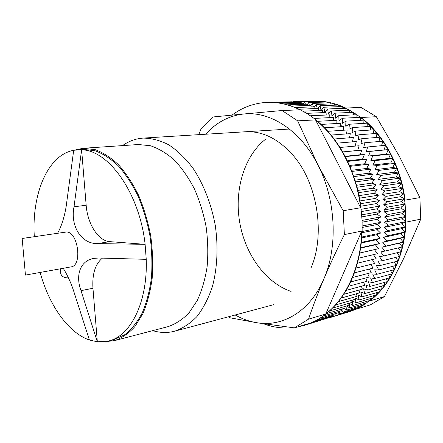 <?xml version="1.0" encoding="UTF-8"?>
<svg xmlns="http://www.w3.org/2000/svg" width="443" height="443" viewBox="0 0 443 443"><rect width="100%" height="100%" fill="white"/><g stroke="black" fill="none" stroke-linecap="round" stroke-linejoin="round"><path stroke-width="0.66" d="M22.156 238.478L66.516 231.988C78.162 231.767 82.592 265.85 71.074 266.874L25.445 275.097L22.156 238.478M152.746 330.633C160.139 332.887 167.454 333.075 174.703 331.192C182.721 328.424 190.13 323.545 196.93 316.557C203.221 308.406 208.348 298.521 212.319 286.898C217.297 268.475 218.371 247.072 215.276 225.448C211.333 203.963 203.509 184.011 192.932 168.13C185.473 158.373 177.466 150.631 168.91 144.9C160.239 140.437 151.661 138.172 143.178 138.094L142.768 138.122C135.453 138.709 128.714 141.201 122.545 145.609M105.7 341.608L114.626 340.595L168.03 326.641C175.578 324.077 182.549 319.508 188.945 312.941L197.218 300.553C201.803 290.652 205.092 279.461 207.091 266.979C208.254 253.994 207.944 240.687 206.161 227.06C203.542 213.57 199.621 200.845 194.405 188.884C188.557 177.66 181.896 168.074 174.409 160.117C166.634 153.272 158.649 148.483 150.454 145.741L138.449 144.523L83.234 148.283L74.446 150.16M114.626 340.595C121.975 338.053 128.736 333.38 134.921 326.58L142.884 313.666C147.264 303.3 150.354 291.527 152.165 278.359C153.151 264.643 152.68 250.561 150.758 236.113C148.006 221.799 143.997 208.282 138.714 195.573C132.828 183.64 126.166 173.44 118.724 164.968C111.016 157.68 103.147 152.569 95.107 149.623L83.234 148.283M40.152 272.445C49.04 305.155 68.144 332.693 89.408 340.002L97.333 341.808L108.601 341.005L114.277 339.526L124.86 334.631C131.482 329.387 137.269 322.155 142.22 312.935C146.55 302.691 149.612 291.068 151.406 278.054C152.386 264.504 151.927 250.588 150.033 236.313C147.325 222.164 143.366 208.808 138.155 196.243C132.341 184.443 125.762 174.348 118.414 165.964C110.8 158.744 103.014 153.671 95.068 150.753L83.467 149.396L73.699 150.293C47.639 155.094 31.785 193.879 34.261 235.864L34.299 236.579M108.601 341.005C130.591 336.076 147.779 302.209 146.234 259.327L145.116 244.331C139.539 193.076 108.618 150.099 81.623 149.806L77.392 149.812M73.699 150.293L66.151 206.554C64.301 217.435 61.472 226.301 57.656 233.162M36.088 236.313L34.261 235.864L37.489 236.108M63.249 268.281C67.281 274.898 70.575 281.953 73.145 289.451L89.408 340.002M102.438 258.131C95.262 263.95 92.1 273.984 92.952 288.232L97.333 341.808L81.019 290.674C75.244 275.363 80.117 260.49 94.143 258.352L98.678 258.025L146.234 259.327M145.116 244.331L97.515 243.6C81.246 244.049 70.132 225.936 74.025 206.765L81.623 149.806L86.163 205.264C87.47 223.82 98.313 241.036 109.703 241.623L145.116 244.331M60.674 268.746C59.644 274.688 62.07 277.733 67.956 277.894L68.377 277.761M313.578 101.037L313.755 101.032C324.414 100.711 335.069 103.047 345.728 108.031L361.062 107.427L376.334 116.708L361.089 117.506C383.804 134.755 401.07 166.38 405.052 200.147L419.875 197.611L420.739 219.158L405.976 222.142C404.791 255.633 390.355 285.43 369.706 300.958L384.446 296.577L370.331 304.889L355.557 309.364L348.037 312.138M293.089 102.117L293.272 101.652L315.283 101.015L322.897 101.458L330.572 102.809L338.236 105.074L349.56 110.185L356.892 114.72L363.958 120.125L370.686 126.371L379.994 137.208L385.565 145.321L390.565 154.064L394.923 163.351L398.6 173.091L401.546 183.18L403.728 193.525L405.118 204.001L405.733 216.483L405.367 226.888L404.21 237.088L402.277 246.972L399.592 256.453L396.197 265.435L389.868 277.789L384.906 285.187L379.413 291.837L373.455 297.696L363.781 304.928L356.942 308.677L349.87 311.545L328.806 317.952L328.357 317.437M384.446 296.577L403.706 258.457L420.739 219.158M419.875 197.611L399.37 156.351L376.334 116.708M321.114 110.412L323.888 107.228L324.719 112.068L327.687 108.972L328.346 113.873L331.447 110.949L331.934 115.905L335.163 113.159L335.478 118.154L338.817 115.595L338.956 120.618L342.411 118.259L342.373 123.298L345.933 121.138L345.706 126.183L349.366 124.234L348.957 129.273L352.711 127.54L352.113 132.557L355.956 131.05L355.17 136.034L359.085 134.755L358.116 139.695L362.097 138.648L360.94 143.532L364.977 142.724L363.637 147.536L367.723 146.965L366.195 151.694L370.326 151.373L368.615 156.002L372.773 155.925L370.885 160.449L375.066 160.621L373 165.029L377.187 165.444L374.95 169.719L379.142 170.383L376.733 174.514L380.914 175.428L378.344 179.398L382.503 180.561L379.778 184.366L383.904 185.772L381.03 189.405L385.117 191.044L382.093 194.488L386.13 196.365L382.974 199.621L386.949 201.726L383.66 204.777L387.564 207.102L384.153 209.943L384.286 211.881L388.085 214.512L384.518 217.048L388.223 219.883L384.552 222.198L388.157 225.232L384.391 227.309L387.885 230.537L384.042 232.381L387.42 235.787L383.5 237.393L386.75 240.97L382.769 242.338L385.892 246.075L381.855 247.194L384.834 251.087L380.753 251.956L383.594 255.988L379.479 256.613L382.165 260.772L378.029 261.154L380.559 265.429L376.406 265.567L378.776 269.948L374.623 269.837L376.832 274.317L372.679 273.962L374.723 278.52L370.586 277.933L372.458 282.562L368.343 281.737L370.043 286.422L365.968 285.364L367.491 290.099L363.454 288.819L364.805 293.582L360.818 292.081L361.992 296.871L358.066 295.154L359.068 299.955L355.203 298.034L356.028 302.829L352.24 300.708L352.888 305.493L349.245 303.217M317.869 108.496L320.067 105.716L321.042 110.418M314.513 106.813L316.224 104.437L317.227 108.518M310.925 105.606L312.376 103.391L313.356 106.857M307.187 104.836L308.522 102.582L309.441 105.434M303.461 104.271L304.679 102.006L305.487 104.243M300.033 103.341L300.847 101.657L301.511 103.297M296.577 102.61L297.043 101.541L297.508 102.582M293.272 101.652L293.499 102.106M328.883 317.277L328.806 317.952M332.521 315.477L332.411 316.845L331.646 316.025M336.071 313.456L335.977 315.51L335.107 314.652M339.515 311.219L339.493 313.954L338.23 312.808M342.854 308.771L342.954 312.171L341.204 310.715M346.083 306.107L346.343 310.166L344.045 308.417M349.189 303.233L349.66 307.94L346.731 305.914M291.073 291.433C265.23 282.662 244.835 253.75 239.552 221.483C234.303 189.211 244.442 155.316 266.154 138.781M297.043 101.541L315.383 101.231M300.847 101.657L319.082 101.126L319.259 101.569M304.679 102.006L322.897 101.458L323.146 102.134M308.522 102.582L326.729 102.023L327.023 102.926M312.376 103.391L330.572 102.809L330.893 103.944M316.224 104.437L334.41 103.828L334.747 105.201M320.067 105.716L338.236 105.074L338.568 106.68M323.888 107.228L342.04 106.553L342.356 108.391M327.687 108.972L345.822 108.258L346.099 110.335M331.447 110.949L349.56 110.185L349.787 112.5M335.163 113.159L353.254 112.345L353.409 114.887M338.817 115.595L356.892 114.72L356.958 117.5M342.411 118.259L360.464 117.317L360.425 120.324M345.933 121.138L363.958 120.125L363.803 123.364M349.366 124.234L367.369 123.148L367.07 126.609M352.711 127.54L370.686 126.371L370.232 130.054M355.956 131.05L373.903 129.799L373.266 133.692M359.085 134.755L377.01 133.409L376.173 137.518M362.097 138.648L379.994 137.208L378.937 141.522M364.977 142.724L382.846 141.184L381.55 145.692M367.723 146.965L385.565 145.321L384.031 149.944L388.14 149.623L386.429 154.147L390.565 154.064L388.672 158.489L392.83 158.644L390.759 162.952L394.923 163.351L392.686 167.526L396.85 168.168L394.447 172.205L398.6 173.091L396.031 176.978L400.167 178.097L397.443 181.824L401.546 183.18L398.672 186.736L402.731 188.325L399.719 191.703L403.728 193.525L400.572 196.709L404.52 198.752L401.242 201.742L405.118 204.001L401.718 206.787L401.845 208.681L405.611 211.233L402.061 213.725L405.733 216.483L402.078 218.753L405.65 221.705L401.906 223.754L405.367 226.888L401.541 228.704L404.891 232.021L400.987 233.605L404.21 237.088L400.25 238.434L403.34 242.077L399.32 243.185L402.277 246.972L384.834 251.087M398.268 247.919L401.026 251.768L383.594 255.988M397.138 252.709L399.592 256.453L382.165 260.772M395.804 257.394L397.98 261.01L380.559 265.429M394.281 261.951L396.197 265.435L378.776 269.948M392.576 266.37L394.248 269.709L376.832 274.317M390.693 270.651L392.133 273.835L374.723 278.52M388.633 274.776L389.868 277.789L372.458 282.562M386.412 278.736L387.459 281.576L370.043 286.422M384.037 282.529L384.906 285.187L367.491 290.099M381.517 286.145L382.22 288.609L364.805 293.582M378.854 289.572L379.413 291.837L361.992 296.871M376.057 292.806L376.484 294.866L359.068 299.955M373.133 295.846L373.455 297.696L356.028 302.829M370.099 298.687L370.315 300.321L352.888 305.493M366.954 301.318L367.092 302.73L349.66 307.94M363.709 303.743L363.781 304.928L346.343 310.166M360.369 305.952L360.397 306.91L342.954 312.171M356.953 307.951L356.942 308.677L339.493 313.954M353.459 309.729L353.431 310.222L335.977 315.51M349.892 311.296L332.411 316.845M328.651 317.781L328.108 317.947M399.32 243.185L381.855 247.194M403.34 242.077L385.892 246.075M400.25 238.434L382.769 242.338M404.21 237.088L386.75 240.97M400.987 233.605L383.5 237.393M404.891 232.021L387.42 235.787M401.541 228.704L384.042 232.381M405.367 226.888L387.885 230.537M401.906 223.754L384.391 227.309M405.65 221.705L388.157 225.232M402.078 218.753L384.552 222.198M405.733 216.483L388.223 219.883M402.061 213.725L384.518 217.048M405.611 211.233L388.085 214.512M401.845 208.681L384.286 211.881M401.718 206.787L384.153 209.943M405.118 204.001L387.564 207.102M401.242 201.742L383.66 204.777M404.52 198.752L386.949 201.726M400.572 196.709L382.974 199.621M403.728 193.525L386.13 196.365M399.719 191.703L382.093 194.488M402.731 188.325L385.117 191.044M398.672 186.736L381.03 189.405M401.546 183.18L383.904 185.772M397.443 181.824L379.778 184.366M400.167 178.097L382.503 180.561M396.031 176.978L378.344 179.398M398.6 173.091L380.914 175.428M394.447 172.205L376.733 174.514M396.85 168.168L379.142 170.383M392.686 167.526L374.95 169.719M394.923 163.351L377.187 165.444M390.759 162.952L373 165.029M392.83 158.644L375.066 160.621M388.672 158.489L370.885 160.449M390.565 154.064L372.773 155.925M386.429 154.147L368.615 156.002M388.14 149.623L370.326 151.373M384.031 149.944L366.195 151.694M293.183 101.879L291.704 101.923M296.539 327.233L304.208 325.439L311.573 322.681L294.373 327.892L308.538 319.148L325.749 314.026C346.437 297.945 360.84 266.581 361.77 231.08L344.383 234.596L343.198 210.735L360.657 207.745C356.36 171.89 338.596 138.227 315.538 119.898L297.663 120.839L318.057 165.228C300.664 130.392 270.236 111.071 243.91 113.978L212.723 116.991L201.2 128.52L198.785 134.65M297.663 120.839L282.053 110.528L299.977 109.825C289.207 104.531 278.475 102.045 267.793 102.361L264.266 102.566C252.427 103.717 241.684 107.898 232.038 115.102M304.396 325.383L309.502 323.606L316.501 320.311L323.235 316.086L329.642 310.953L335.65 304.934L341.188 298.061L346.199 290.386L350.618 281.969L354.389 272.871L357.468 263.186L359.805 252.992L361.372 242.393L362.136 231.501L362.097 220.42L360.502 203.708L358.431 192.683L355.585 181.879L349.926 166.358L345.291 156.612L340.036 147.464L334.216 138.997L327.903 131.294L321.164 124.422L314.081 118.419L306.717 113.342L299.163 109.216L291.483 106.049L283.753 103.856L276.044 102.621L267.987 102.355M263.541 323.783C273.176 327.388 282.983 328.7 292.95 327.72M294.373 327.892L256.735 322.72C282.806 327.299 310.36 311.252 324.021 278.553C318.091 292.657 312.93 306.191 308.538 319.148M235.205 314.979C242.133 318.916 249.309 321.496 256.735 322.72L228.926 317.587M282.053 110.528L243.91 113.978C229.037 115.656 216.3 122.406 205.696 134.223M344.383 234.596C336.802 249.769 330.013 264.421 324.021 278.553C338.07 246.374 335.844 199.61 318.057 165.228L343.198 210.735M287.917 101.907L268.425 102.344M291.799 102.156L291.655 101.801L272.218 102.366M295.691 102.638L295.475 102.051L276.044 102.621M299.584 103.357L299.318 102.527L279.893 103.119M303.472 104.31L303.173 103.247L283.753 103.856M307.348 105.506L307.027 104.194L287.618 104.83M311.207 106.935L310.881 105.384L291.483 106.049M315.028 108.601L314.718 106.807L295.331 107.511M318.816 110.512L318.534 108.469L299.163 109.216M322.548 112.649L322.321 110.368L302.962 111.16M326.225 115.025L326.059 112.494L306.717 113.342M329.836 117.628L329.753 114.859L310.427 115.767M333.369 120.452L333.385 117.445L314.081 118.419M336.813 123.503L336.946 120.258L317.659 121.31M340.158 126.77L340.429 123.292L321.164 124.422M343.397 130.248L343.823 126.537L324.581 127.75M346.52 133.924L347.118 129.993L327.903 131.294M349.516 137.806L350.313 133.653L331.12 135.049M352.373 141.871L353.387 137.502L334.216 138.997M355.087 146.112L356.338 141.538L337.195 143.139M358.73 258.147L377.403 253.723L374.457 249.664L378.488 248.684L375.398 244.774L379.38 243.55L376.157 239.801L380.077 238.334L376.727 234.751L380.581 233.046L377.104 229.646L380.88 227.696L377.286 224.485L380.974 222.303L377.281 219.296L380.869 216.882L377.076 214.08L380.565 211.449L376.677 208.858L380.05 206.012L376.085 203.647L379.341 200.585L375.304 198.447L378.427 195.186L374.335 193.286L377.314 189.831L373.172 188.17L376.013 184.532L371.827 183.12L374.518 179.304L370.304 178.136L372.834 174.154L368.604 173.241L370.974 169.104L366.732 168.445L368.936 164.165L364.7 163.755L366.726 159.353L362.501 159.192L364.356 154.668L360.153 154.762L361.831 150.133L357.656 150.476L359.151 145.753L340.036 147.464M357.468 263.186L376.129 258.646L373.466 254.653M356.017 268.098L374.667 263.452L372.303 259.576M354.389 272.871L373.034 268.126L370.941 264.382M352.589 277.501L371.223 272.65L369.384 269.056M350.618 281.969L369.246 277.025L367.646 273.586M348.486 286.267L367.109 281.239L365.73 277.96M346.199 290.386L364.816 285.275L363.642 282.174M343.762 294.324L362.38 289.129L361.394 286.217M341.188 298.061L359.799 292.801L358.985 290.076M338.48 301.6L357.091 296.273L356.432 293.753M335.65 304.934L354.256 299.546L353.735 297.236M332.699 308.051L351.305 302.613L350.911 300.515M329.642 310.953L348.248 305.465L347.965 303.588M326.485 313.633L345.091 308.106L344.898 306.456M323.235 316.086L341.841 310.526L341.73 309.103M319.907 318.312L338.513 312.725L338.458 311.534M316.501 320.311L335.107 314.696L335.096 313.749M313.029 322.072L331.635 316.44L331.652 315.737M309.502 323.606L328.108 317.963L328.136 317.504M305.919 324.902L324.553 319.043M311.213 267.483C325.577 233.705 317.221 182.544 292.862 155.083C278.049 138.526 262.101 130.763 245.007 131.792M325.749 314.026L361.77 231.08M360.657 207.745L315.538 119.898M342.71 151.905L357.656 150.476M342.738 151.955L361.831 150.133M345.125 156.285L360.153 154.762M345.291 156.612L364.356 154.668M347.406 160.815L362.501 159.192M347.689 161.413L366.726 159.353M349.549 165.483L364.7 163.755M349.926 166.358L368.936 164.165M351.543 170.273L366.732 168.445M351.991 171.424L370.974 169.104M353.381 175.173L368.604 173.241M353.879 176.602L372.834 174.154M355.059 180.179L370.304 178.136M355.585 181.879L374.518 179.304M356.565 185.268L371.827 183.12M357.102 187.245L376.013 184.532M357.905 190.429L373.172 188.17M358.431 192.683L377.314 189.831M359.068 195.651L374.335 193.286M359.566 198.176L378.427 195.186M360.054 200.923L375.304 198.447M360.502 203.708L379.341 200.585M360.857 206.222L376.085 203.647M361.233 209.273L380.05 206.012M361.477 211.544L376.677 208.858M361.765 214.844L380.565 211.449M361.909 216.865L377.076 214.08M362.097 220.42L380.869 216.882M362.158 222.176L377.281 219.296M362.219 225.974L380.974 222.303M362.219 227.464L377.286 224.485M362.136 231.501L380.88 227.696M362.092 232.713L377.104 229.646M361.853 236.977L380.581 233.046M361.787 237.908L376.727 234.751M361.372 242.393L380.077 238.334M361.3 243.035L376.157 239.801M360.685 247.737L379.38 243.55M360.635 248.086L375.398 244.774M359.805 252.992L378.488 248.684M359.794 253.042L374.457 249.664M109.703 241.623L97.515 243.6M86.163 205.264L74.025 206.765M92.952 288.232L81.019 290.674M341.675 125.812L340.23 125.901M289.44 129.046L143.178 138.094M273.652 304.679L174.703 331.192M94.492 258.291L94.143 258.358M347.866 312.193L348.209 312.088M313.4 101.037L313.755 101.032M268.187 102.35L267.793 102.361M304.59 325.328L304.208 325.439"/></g></svg>
